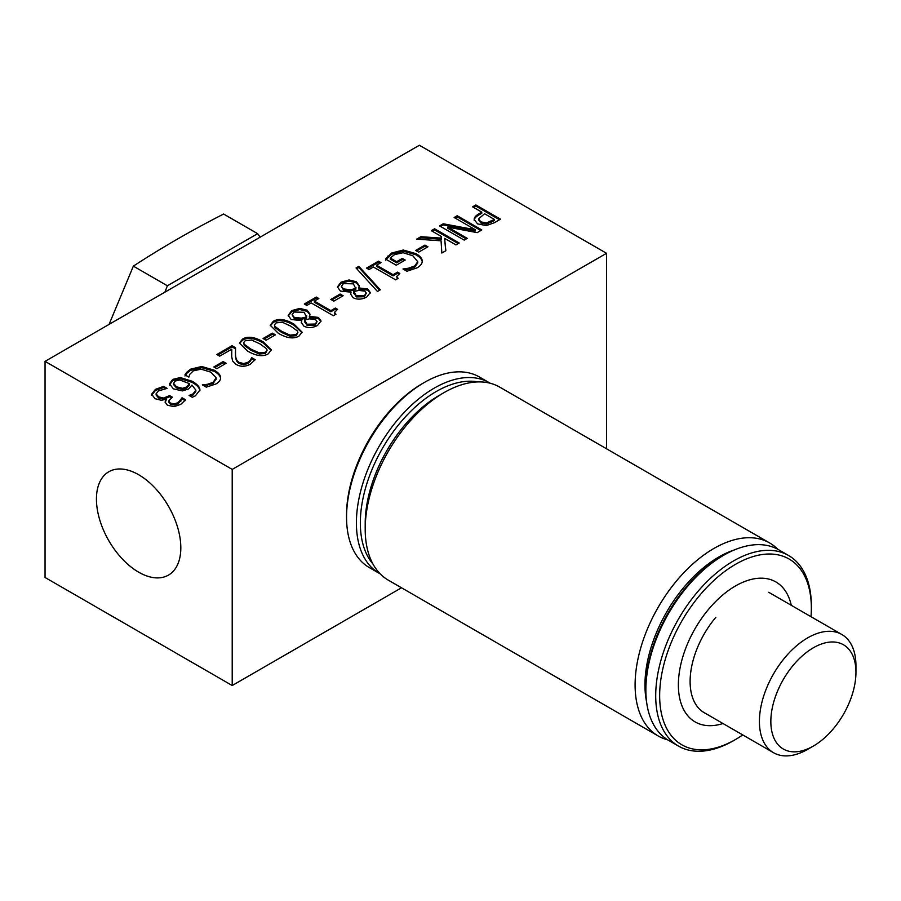 <?xml version="1.0" encoding="UTF-8"?>
<svg xmlns="http://www.w3.org/2000/svg" width="901" height="901" viewBox="0 0 901 901"><rect width="100%" height="100%" fill="white"/><g stroke="black" fill="none" stroke-linecap="round" stroke-linejoin="round"><path stroke-width="1.35" d="M777.754 549.272A111.442 64.343 120 0 0 769.623 542.943A111.442 64.343 120 0 0 658.18 607.285A111.442 64.343 120 0 0 658.18 735.971A111.442 64.343 120 0 0 667.72 739.856M646.591 701.879A104.482 60.322 -60 0 1 734.326 549.948M658.18 735.971L388.275 580.143A111.442 64.343 -60 0 1 365.198 529.124A111.442 64.343 -60 0 1 444.002 392.633A111.442 64.343 -60 0 1 499.717 387.115L769.623 542.943M444.002 392.633L439.069 395.483A104.482 60.322 120 0 0 365.198 523.436L365.198 529.124M186.845 372.147L190.516 369.196L201.678 366.493L214.269 370.187C218.301 372.541 220.396 374.94 220.576 377.373C220.813 379.817 219.281 382.013 215.958 383.961L206.284 387.148L202.331 384.862L207.421 384.299L213.188 382.328L216.105 377.722L210.857 372.158L201.137 369.173L193.31 370.852L189.762 374.309L188.883 377.102L184.964 374.839L186.845 372.147L186.845 373.284L190.516 370.334L201.678 367.631L214.269 371.325C218.301 373.678 220.396 376.077 220.576 378.51M184.964 375.976L186.845 373.284M203.953 385.797L213.188 383.466L216.105 378.859M216.139 379.366L216.105 377.722M250.467 359.938L251.683 357.663L255.197 359.69L250.365 364.184C245.432 366.82 240.736 366.932 236.253 364.522L232.604 360.941L231.692 356.605L231.805 349.16L219.709 356.143L216.859 354.498L232.053 345.725L235.544 347.741L235.521 354.6C235.69 358.733 236.997 361.369 239.429 362.484L243.743 363.565L247.752 362.393L250.467 359.938L250.467 361.076L251.683 358.801L254.623 360.501M231.805 349.16L231.602 354.78M251.683 357.663L251.683 358.801M251.503 357.765L251.503 358.902M235.409 351.829L235.521 355.737C235.69 359.871 236.997 362.506 239.429 363.621L243.743 364.702L247.752 363.531L250.467 361.076M232.053 345.725L232.053 346.862L235.488 348.845M217.851 355.062L232.053 346.862M250.861 349.081L259.285 352.899L265.457 352.291L267.124 350.185L266.527 348.676L259.882 343.844L251.627 340.049L245.275 340.646L243.63 342.729L244.239 344.238L250.861 349.081M243.63 342.729L244.239 345.376L250.861 350.219L259.285 354.037L265.457 353.429L267.124 350.185M268.194 353.868C262.878 356.954 255.985 355.996 247.516 351.018L239.441 342.999L242.549 339.069C247.831 335.949 254.735 336.895 263.238 341.907L271.325 349.915L268.194 353.868M239.497 343.574L242.549 340.206C247.831 337.087 254.735 338.033 263.238 343.044L271.269 350.478M304.572 319.968L307.05 324.225L315.102 324.045L317.073 321.567L315.53 319.562L309.584 318.841L304.572 319.968L304.459 322.04M304.572 321.105L307.05 325.362L315.102 325.182L317.073 321.567M301.373 318.143L306.52 316.949L306.52 318.087L306.723 315.846L306.52 316.949L304.065 312.275L294.188 312.039L292.104 314.697L294.255 317.366L301.373 318.143L301.373 319.281L306.52 318.087M292.104 314.697L294.255 318.504L301.373 319.281M288.219 315.947L291.778 311.735L299.796 309.55L307.162 311.352L309.944 314.719M309.437 316.341L318.458 317.434L321.015 320.959L317.524 325.464C312.568 328.032 308.007 328.246 303.851 326.117L301.272 322.4L301.79 320.598L291.181 319.517L288.174 315.384L291.778 310.597L299.796 308.412L307.162 310.214L309.989 314.145L309.437 317.479L318.458 318.571L320.959 321.533M301.79 320.598L301.328 322.963M309.336 316.285L309.437 317.479M333.809 301.148L330.813 299.425L340.127 294.041L343.123 295.765L333.809 301.148M340.127 294.041L340.127 295.179L342.143 296.339M331.793 299.988L340.127 295.179M380.301 289.829L377.474 291.474L356.041 267.969L358.835 266.347L380.301 289.829M358.835 266.347L358.835 267.484L379.625 290.223M356.717 268.712L358.835 267.484M385.515 260.152L391.575 254.206L403.299 251.154L416.104 254.837C420.046 257.168 422.096 259.589 422.231 262.112M422.231 261.572L422.231 260.975C422.344 263.452 420.632 265.739 417.107 267.822L406.925 271.257L402.972 268.982L408.446 268.216L414.651 265.975L417.782 261.763L412.793 255.726L403.074 252.719L394.537 254.634L390.268 258.024L396.631 261.695L402.342 258.407L405.213 260.062L396.271 265.221L385.515 259.015L391.575 253.068L403.299 250.016L416.104 253.699C420.046 256.03 422.096 258.452 422.231 260.975L422.242 261.267M402.342 258.407L402.342 259.544L404.222 260.626M396.631 261.695L396.631 262.833L402.342 259.544M390.268 258.024L390.268 259.161L396.631 262.833M408.446 268.216L408.446 269.354L414.651 267.113L417.782 262.901L417.782 261.763M404.549 269.895L408.446 269.354M441.051 240.792L416.622 239.159L420.88 236.704L441.332 238.123L441.152 236.366L431.309 230.679L434.586 228.786L459.217 243.011L455.94 244.903L444.621 238.371L445.837 250.726L441.85 253.035L441.051 240.792M444.621 238.371L445.736 250.793M434.586 228.786L434.586 229.924L458.226 243.574M432.3 231.253L434.586 229.924M441.332 238.123L441.332 239.261L420.88 237.841L420.88 236.704M418.391 239.283L420.88 237.841M494.401 219.427L484.58 213.751L478.566 218.932L480.83 221.849L486.36 222.986L494.401 219.427L494.401 220.565L486.36 224.124L480.83 222.986L478.566 219.912M486.337 225.577L477.519 223.876L474.196 219.472C474.061 217.603 475.66 215.688 479.005 213.74L481.787 212.14L472.608 206.847L475.874 204.955L500.505 219.168L494.322 222.738L486.337 225.577M475.874 204.955L475.874 206.092L499.514 219.743M473.588 207.41L475.874 206.092M481.787 212.14L481.787 213.278L479.005 214.877C475.66 216.826 474.061 218.74 474.196 220.61M464.206 240.128L439.575 225.914L443.247 223.786L475.379 229.755L454.149 217.501L457.201 215.733L481.821 229.958L477.17 232.638L447.763 227.108L467.259 238.371L464.206 240.128M447.763 227.108L447.763 228.246L466.267 238.934M457.201 215.733L457.201 216.871L480.841 230.521M455.129 218.065L457.201 216.871M475.379 229.755L475.379 230.893L443.247 224.923L443.247 223.786M440.566 226.478L443.247 224.923M418.616 252.179L415.631 250.455L424.945 245.072L427.941 246.795L418.616 252.179M424.945 245.072L424.945 246.21L426.961 247.37M416.611 251.019L424.945 246.21M369.027 269.545L366.516 268.093L378.533 261.155L381.044 262.608L376.573 265.187L393.073 274.715L397.544 272.136L399.807 273.442L396.688 276.472L398.141 278.353L395.595 279.828L373.397 267.023L369.027 269.545M396.688 276.472L397.318 278.837M397.544 272.136L397.544 273.273L398.85 274.028M393.073 274.715L393.073 275.852L397.544 273.273M376.573 265.187L376.573 266.324L393.073 275.852M378.533 261.155L378.533 262.292L380.053 263.182M367.495 268.656L378.533 262.292M353.823 291.53L356.3 295.787L364.364 295.607L366.324 293.129L364.781 291.124L358.835 290.415L353.823 291.53L353.71 293.602M353.823 292.667L356.3 296.925L364.364 296.744L366.324 293.129M350.624 289.705L355.782 288.511L355.782 289.649L355.974 287.408L355.782 288.511L353.327 283.838L343.45 283.601L341.355 286.259L343.506 288.939L350.624 289.705L350.624 290.843L355.782 289.649M341.355 286.259L343.506 290.077L350.624 290.843M337.47 287.509L341.029 283.297L349.047 281.112L356.413 282.914L359.195 286.281M358.688 287.915L367.709 288.996L370.266 292.521L366.775 297.026C361.819 299.594 357.258 299.808 353.102 297.679L350.523 293.963L351.052 292.161L340.432 291.079L337.436 286.946L341.029 282.159L349.047 279.974L356.413 281.776L359.251 285.707L358.688 289.052L367.709 290.133L370.221 293.095M351.052 292.161L350.579 294.526M358.587 287.847L358.688 289.052M306.824 305.462L304.313 304.009L316.319 297.071L318.841 298.524L314.37 301.103L330.87 310.631L335.341 308.052L337.593 309.347L334.485 312.388L335.938 314.269L333.381 315.744L311.194 302.939L306.824 305.462M334.485 312.388L335.116 314.742M335.341 308.052L335.341 309.189L336.647 309.933M330.87 310.631L330.87 311.769L335.341 309.189M314.37 301.103L314.37 302.24L330.87 311.769M316.319 297.071L316.319 298.208L317.85 299.087M305.293 304.572L316.319 298.208M281.641 331.309L290.066 335.138L296.226 334.53L297.904 332.424L297.307 330.915L290.663 326.083L282.396 322.276L276.055 322.873L274.4 324.968L275.019 326.477L281.641 331.309M274.4 324.968L275.019 327.615L281.641 332.446L290.066 336.276L296.226 335.668L297.904 332.424M298.963 336.107C293.658 339.181 286.766 338.235 278.285 333.246L270.221 325.227L273.318 321.297C278.6 318.188 285.504 319.134 294.008 324.146L302.094 332.154L298.963 336.107M270.266 325.802L273.318 322.434C278.6 319.326 285.504 320.272 294.008 325.284L302.038 332.706M266.077 340.251L263.081 338.528L272.395 333.145L275.391 334.868L266.077 340.251M272.395 333.145L272.395 334.282L274.411 335.442M264.061 339.091L272.395 334.282M216.826 368.689L213.83 366.966L223.144 361.583L226.14 363.306L216.826 368.689M223.144 361.583L223.144 362.72L225.16 363.88M214.81 367.529L223.144 362.72M182.531 388.32L186.541 387.002L189.582 383.68L189.582 384.817L186.541 388.14L182.531 389.457L182.531 388.32L176.562 386.811L176.562 387.948L182.531 389.457M189.582 383.68L179.817 380.008L175.346 380.977L173.533 383.387L176.562 386.811M173.533 383.387L173.533 384.524L176.562 387.948M169.478 383.916L172.677 379.4L180.335 377.564L192.15 381.247C196.474 383.713 199.008 386.214 199.752 388.748L199.943 389.987L195.382 395.854L192.251 397.273L189.086 395.438L192.972 393.962L195.866 390.156L191.958 385.054L188.546 389.007L182.317 390.91L173.352 388.827L169.478 383.792M190.393 396.203L192.972 395.1L195.866 391.293L195.866 390.156M180.335 377.564L180.335 378.702L192.15 382.384C196.474 384.851 199.008 387.351 199.752 389.885L199.898 390.561M169.478 385.054L172.677 380.537L180.335 378.702M168.656 400.922L170.379 403.107L174.355 403.896L178.105 402.612L182.115 397.803L185.606 399.819L180.696 404.403L174.118 406.599L167.372 405.236L165.108 402.015L166.167 399.289L161.256 400.281L154.995 398.647L151.627 394.188L155.411 389.367L163.655 386.36L167.147 388.376L158.463 390.899L156.11 393.85L158.587 396.845L163.633 398.062L169.625 395.618L172.361 397.195L168.656 400.922L168.656 402.06L170.379 404.245L174.355 405.033L178.105 403.749L182.115 398.94L185.065 400.652M169.625 395.618L169.625 396.755L171.37 397.758M156.11 394.728L156.11 393.726L156.11 394.987L158.587 397.983L163.633 399.199L169.625 396.755M163.655 386.36L163.655 387.498L165.683 388.669M151.627 395.325L155.411 390.505L163.655 387.498M166.415 399.425L165.165 402.589M182.115 397.803L182.115 398.94M181.912 397.915L181.912 399.053M180.853 400.123L180.853 401.26M606.531 448.777L606.531 253.294L419.37 145.241L45.05 361.357L45.05 577.473L232.21 685.526L401.508 587.79M606.531 253.294L232.21 469.41L45.05 361.357M164.906 292.161L167.383 285.775L257.641 233.674L223.617 214.033C191.688 230.329 161.606 247.707 133.359 266.133L109.066 324.394M257.641 233.674L260.107 237.188M167.383 285.775L133.359 266.133M232.21 469.41L232.21 685.526M855.95 672.326A60.187 34.745 -60 0 1 813.4 746.039A60.187 34.745 -60 0 1 770.839 721.464A60.187 34.745 -60 0 1 813.4 647.763A60.187 34.745 -60 0 1 855.95 672.326L855.95 665.738A68.262 39.407 120 0 0 841.816 634.484A68.262 39.407 120 0 0 773.554 673.892A68.262 39.407 120 0 0 773.554 752.718A68.262 39.407 120 0 0 807.679 749.339L813.4 746.039M96.441 499.086A59.669 34.452 60 0 1 108.796 471.764A59.669 34.452 60 0 1 168.464 506.216A59.669 34.452 60 0 1 168.464 575.108A59.669 34.452 60 0 1 122.48 559.127A59.669 34.452 60 0 1 96.441 499.086M490.178 383.229A110.057 63.543 120 0 0 489.254 382.677A110.057 63.543 120 0 0 470.536 377.553A110.057 63.543 120 0 0 371.595 460.816A110.057 63.543 120 0 0 379.197 573.295A110.057 63.543 120 0 0 380.154 573.824M372.913 563.947A107.264 61.932 -60 0 1 379.985 452.764A107.264 61.932 -60 0 1 471.583 381.224A107.264 61.932 -60 0 1 478.003 381.911M379.197 573.295L369.342 567.607A110.057 63.543 -60 0 1 346.547 517.23A110.057 63.543 -60 0 1 424.371 382.441A110.057 63.543 -60 0 1 460.693 371.865A110.057 63.543 -60 0 1 479.4 376.99L489.254 382.677M424.371 382.441L422.4 383.578A107.264 61.932 120 0 0 346.547 514.955L346.547 517.23M678.509 746.107L668.655 740.419A110.057 63.543 -60 0 1 645.859 690.031A110.057 63.543 -60 0 1 687.362 586.596A110.057 63.543 -60 0 1 723.683 555.253A110.057 63.543 -60 0 1 778.712 549.79L788.555 555.478A110.057 63.543 120 0 0 697.216 592.284A110.057 63.543 120 0 0 678.509 746.107A110.057 63.543 120 0 0 733.538 740.656L735.498 739.518A107.264 61.932 -60 0 1 659.656 695.718A107.264 61.932 -60 0 1 735.498 564.341A107.264 61.932 -60 0 1 811.351 608.141A107.264 61.932 -60 0 1 811.001 616.701M723.683 555.253L721.712 556.39A107.264 61.932 120 0 0 645.859 687.756L645.859 690.031M811.351 608.141L811.351 605.866A110.057 63.543 120 0 0 788.555 555.478M742.751 734.934A107.264 61.932 -60 0 1 735.498 739.518M722.985 723.526A80.797 46.649 -60 0 1 678.87 693.331A80.797 46.649 -60 0 1 708.839 608.975A80.797 46.649 -60 0 1 791.247 605.292M704.469 712.837A68.262 39.407 -60 0 1 704.255 712.714A68.262 39.407 -60 0 1 715.856 617.298M190.516 369.196L190.516 370.334M213.188 382.328L213.188 383.466M207.421 384.299L207.421 385.437M214.269 370.187L214.269 371.325M201.678 366.493L201.678 367.631M247.752 362.393L247.752 363.531M243.743 363.565L243.743 364.702M239.429 362.484L239.429 363.621M235.521 354.6L235.521 355.737M259.285 352.899L259.285 354.037M244.239 344.238L244.239 345.376M263.238 341.907L263.238 343.044M242.549 339.069L242.549 340.206M315.102 324.045L315.102 325.182M307.05 324.225L307.05 325.362M294.255 317.366L294.255 318.504M291.778 310.597L291.778 311.735M318.458 317.434L318.458 318.571M307.162 310.214L307.162 311.352M299.796 308.412L299.796 309.55M391.575 253.068L391.575 254.206M387.745 256.109L387.745 257.247M414.651 265.975L414.651 267.113M416.104 253.699L416.104 254.837M403.299 250.016L403.299 251.154M486.36 222.986L486.36 224.124M491.687 220.993L491.687 222.13M480.83 221.849L480.83 222.986M479.005 213.74L479.005 214.877M364.364 295.607L364.364 296.744M356.3 295.787L356.3 296.925M343.506 288.939L343.506 290.077M341.029 282.159L341.029 283.297M367.709 288.996L367.709 290.133M356.413 281.776L356.413 282.914M349.047 279.974L349.047 281.112M290.066 335.138L290.066 336.276M275.019 326.477L275.019 327.615M294.008 324.146L294.008 325.284M273.318 321.297L273.318 322.434M186.541 387.002L186.541 388.14M192.972 393.962L192.972 395.1M199.752 388.748L199.752 389.885M192.15 381.247L192.15 382.384M172.677 379.4L172.677 380.537M178.105 402.612L178.105 403.749M174.355 403.896L174.355 405.033M170.379 403.107L170.379 404.245M168.228 396.417L168.228 397.555M163.633 398.062L163.633 399.199M158.587 396.845L158.587 397.983M155.411 389.367L155.411 390.505M704.041 712.578L773.554 752.718M768.722 592.284L841.816 634.484"/></g></svg>
